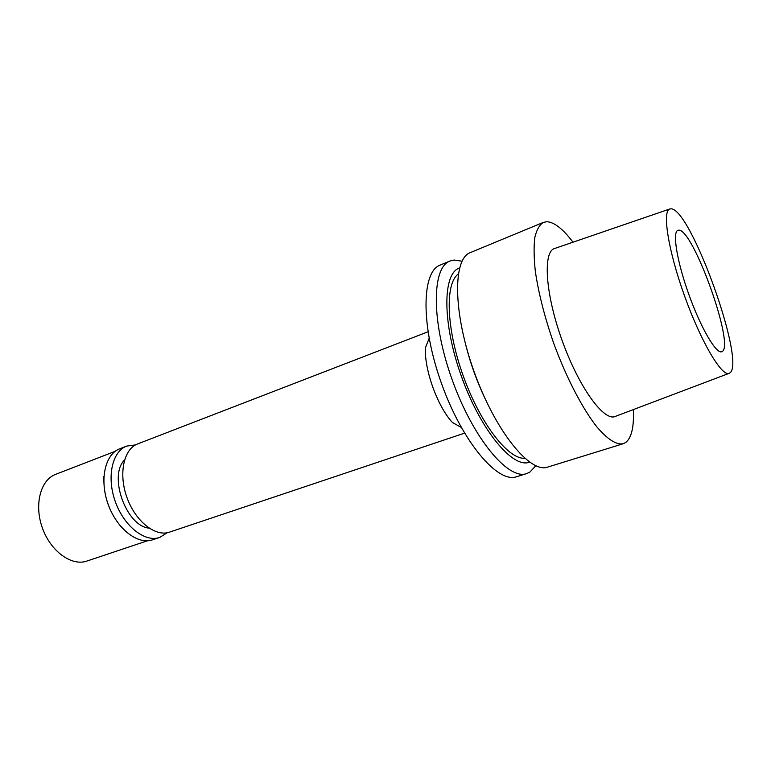 <?xml version="1.0" encoding="UTF-8"?>
<svg xmlns="http://www.w3.org/2000/svg" width="771" height="771" viewBox="0 0 771 771"><rect width="100%" height="100%" fill="white"/><g stroke="black" fill="none" stroke-linecap="round" stroke-linejoin="round"><path stroke-width="1.16" d="M670.924 208.825C690.623 207.765 746.299 362.813 729.819 372.942L729.26 373.28C722.196 377.443 701.234 342.372 684.735 296.469C668.139 250.614 661.894 210.232 669.989 208.922L670.924 208.825M678.586 230.192L677.892 230.327C672.177 232.013 677.015 261.793 689.014 294.927C700.926 328.099 716.211 354.111 721.685 351.759L722.138 351.537C735.071 345.591 692.772 227.773 678.586 230.192M669.623 209.047L554.86 248.416C542.63 251.086 545.164 293.732 562.184 340.666C579.04 387.659 604.31 422.113 615.431 416.369L728.903 373.415M633.357 409.574C634.109 426.729 631.594 437.677 625.801 442.429L623.209 443.739C616.357 445.05 607.548 439.393 596.764 426.768C582.336 408.408 566.348 377.713 553.848 343.673C544.731 317.469 538.563 293.356 535.334 271.325C533.889 257.861 533.715 246.585 534.823 237.497C536.626 229.864 539.478 224.824 543.382 222.376L546.793 221.711C554.185 222.067 562.917 228.891 572.998 242.19M543.382 222.376L470.3 252.609C452.587 258.699 452.934 313.296 474.338 372.345C495.551 431.471 530.13 473.712 547.651 467.101L623.209 443.739M485.075 398.646C476.941 381.472 470.522 363.671 465.819 345.244M458.263 274.081C444.838 283.516 446.207 328.947 463.361 376.306C480.381 423.722 508.33 459.564 524.685 458.253M529.552 462.128C513.12 469.038 480.931 430.787 461.617 376.932C442.111 323.155 442.477 273.156 459.545 267.99M535.787 465.761L529.899 472.103L526.68 473.596C508.426 480.41 473.346 438.834 452.346 380.276C431.143 321.806 431.606 267.402 450.013 261.003L454.129 260.02L462.031 261.215M450.013 261.003L440.202 265.06C421.477 271.604 420.619 325.911 441.725 384.112C462.619 442.381 497.941 483.648 516.541 476.729L526.68 473.596M461.222 427.375L452.404 422.489C437.581 406.674 424.137 369.386 425.447 347.75L429.119 338.363M427.992 331.79L137.624 443.932C123.697 448.982 118.32 473.866 126.993 497.613C135.474 521.427 155.491 537.156 169.437 532.154L464.547 433.148M124.516 460.008C108.181 475.948 126.328 526.294 149.082 528.135M115.168 451.324L55.608 474.367C40.497 479.899 33.924 504.803 42.434 528.106C50.751 551.477 71.713 566.463 86.882 561.066L147.434 540.789M122.782 528.713C109.54 513.765 103.247 496.312 103.902 476.362M126.733 446.081L119.736 448.789C105.068 454.129 99.228 479.89 108.181 504.398C116.932 528.973 137.874 545.078 152.571 539.825L159.684 537.445C145.064 542.678 124.16 526.468 115.38 501.805C106.398 477.201 112.142 451.392 126.733 446.081L135.551 444.896M167.23 532.732L159.684 537.445"/></g></svg>
